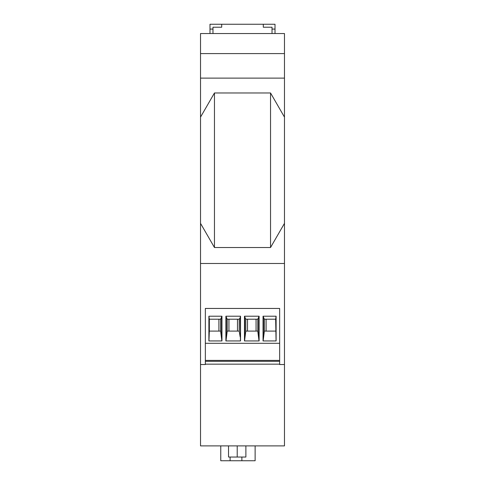 <?xml version="1.0" encoding="UTF-8"?>
<svg xmlns="http://www.w3.org/2000/svg" width="485" height="485" viewBox="0 0 485 485"><rect width="100%" height="100%" fill="white"/><g stroke="black" fill="none" stroke-linecap="round" stroke-linejoin="round"><path stroke-width="0.73" d="M279.651 308.442L205.349 308.442L205.349 364.532L200.523 364.532L200.523 445.891L284.477 445.891L284.477 364.532L279.651 364.532L279.651 308.442M284.477 263.488L200.523 263.488L200.523 223.367L214.461 247.514L270.539 247.514L284.477 223.367L284.477 364.532M214.461 247.514L214.461 92.975L270.539 92.975L270.539 247.514M270.539 92.975L284.477 117.121L284.477 223.367M200.523 53.599L284.477 53.599L284.477 33.538L200.523 33.538L200.523 78.115L284.477 78.115L284.477 117.121M200.523 78.115L200.523 223.367M214.461 92.975L200.523 117.121M284.477 53.599L284.477 78.115M272.03 29.082L272.03 27.221L263.3 27.221L263.3 24.25L275.007 24.25L275.007 29.082L272.03 29.082L272.03 33.538M209.993 33.538L209.993 24.25L221.7 24.25L221.7 27.221L212.97 27.221L212.97 33.538M263.3 24.25L221.7 24.25M200.523 364.532L200.523 263.488M205.349 364.162L279.651 364.162M279.651 361.319L205.349 361.319M205.349 360.397L279.651 360.397M205.349 343.301L279.651 343.301M263.046 316.208L276.111 316.208L276.111 340.943L263.046 340.943L263.046 316.208L264.38 319.215L275.656 319.215L276.111 316.208M225.895 316.208L225.895 340.943L240.53 340.943L240.53 316.208L225.895 316.208L227.229 319.215L239.196 319.215L240.178 317.645L240.445 340.943M244.47 316.208L244.47 340.943L259.105 340.943L259.105 316.208L244.47 316.208L245.804 319.215L257.771 319.215L259.105 316.208M221.954 316.208L208.889 316.208L208.889 340.943L221.954 340.943L221.954 316.208L220.62 319.215L209.344 319.215L208.889 316.208M275.656 319.215L276.056 340.943M264.38 319.215L264.38 331.097L263.131 340.943M263.397 336.917L263.397 317.645M266.095 319.215L266.095 331.097M264.38 331.097L275.656 331.097M227.229 319.215L227.229 331.097L239.196 331.097L240.178 336.917M227.229 331.097L225.986 340.943M240.53 316.208L240.178 317.645M237.48 319.215L237.48 331.097M228.944 319.215L228.944 331.097M226.246 336.917L226.246 317.645M245.804 319.215L245.804 331.097L244.555 340.943M244.822 336.917L244.822 317.645M245.804 331.097L257.771 331.097L259.014 340.943M258.754 336.917L258.754 317.645M256.056 319.215L256.056 331.097M247.52 319.215L247.52 331.097M208.944 340.943L209.344 331.097L220.62 331.097L221.869 340.943M221.603 336.917L221.603 317.645M218.905 319.215L218.905 331.097M209.344 331.097L209.344 319.215M220.766 445.891L220.766 460.75L255.128 460.75L255.128 445.891M228.526 445.891L228.526 457.034L245.883 457.034L245.883 445.891M237.207 457.034L237.207 445.891M209.993 29.082L212.97 29.082M275.007 33.538L275.007 29.082M239.196 331.097L239.196 319.215M257.771 331.097L257.771 319.215M220.62 331.097L220.62 319.215M230.102 460.75L230.102 457.034M241.876 460.75L241.876 457.034"/></g></svg>

